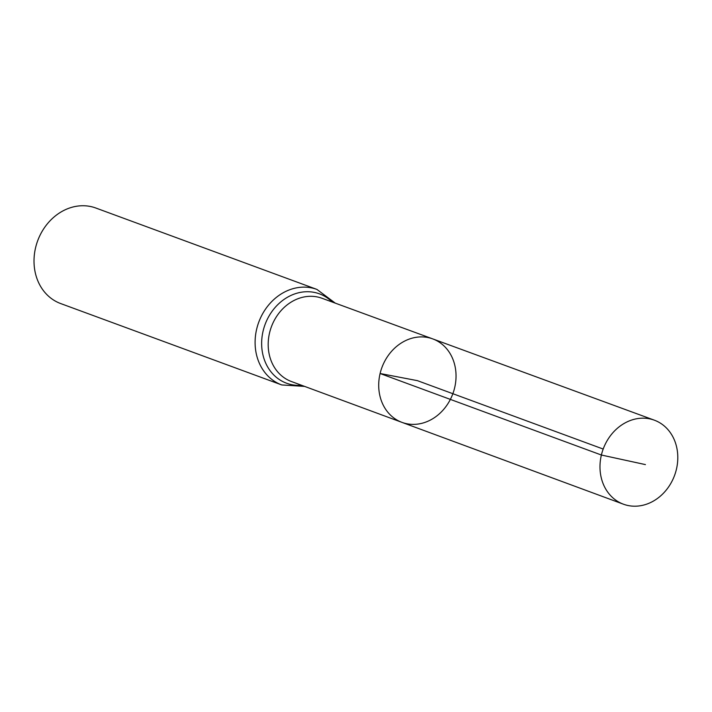 <?xml version="1.0" encoding="UTF-8"?>
<svg xmlns="http://www.w3.org/2000/svg" width="712" height="712" viewBox="0 0 712 712"><rect width="100%" height="100%" fill="white"/><g stroke="black" fill="none" stroke-linecap="round" stroke-linejoin="round"><path stroke-width="1.07" d="M401.977 422.376L291.377 381.507A44.349 37.692 110.2 0 1 269.572 332.807A44.349 37.692 110.2 0 1 322.02 298.275L432.709 338.885A44.482 37.807 110.2 0 0 380.101 373.515A44.482 37.807 110.2 0 0 401.977 422.376A44.482 37.807 110.2 0 0 452.859 393.7A44.482 37.807 110.2 0 0 432.709 338.885A44.482 37.807 110.2 0 0 380.101 373.515A44.482 37.807 110.2 0 0 401.977 422.376L623.392 504.185A44.767 38.047 110.2 0 0 676.4 469.359A44.767 38.047 110.2 0 0 654.319 420.169A44.767 38.047 110.2 0 0 601.382 455.021A44.767 38.047 110.2 0 0 623.392 504.185M335.299 303.152L316.92 289.419L95.835 208.02A50.899 43.263 110.2 0 0 35.6 247.634A50.899 43.263 110.2 0 0 60.662 303.552L281.747 384.943L304.647 386.411M603.189 449.05L417.383 380.644L380.101 373.515L601.382 455.021L645.419 464.598M316.92 289.419A50.899 43.263 110.2 0 0 256.685 329.033A50.899 43.263 110.2 0 0 281.747 384.943M332.175 302.004A47.624 40.477 110.2 0 0 263.128 330.92A47.624 40.477 110.2 0 0 301.523 385.254M432.709 338.885L654.319 420.169"/></g></svg>
